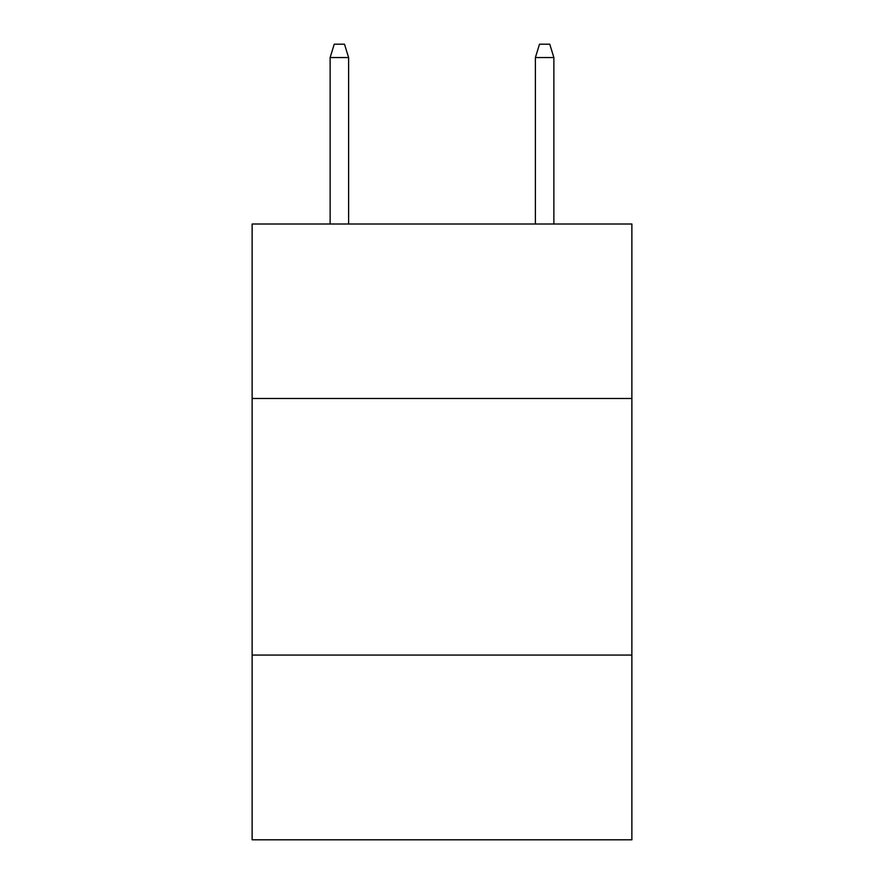 <?xml version="1.0" encoding="UTF-8"?>
<svg xmlns="http://www.w3.org/2000/svg" width="884" height="884" viewBox="0 0 884 884"><rect width="100%" height="100%" fill="white"/><g stroke="black" fill="none" stroke-linecap="round" stroke-linejoin="round"><path stroke-width="1.33" d="M631.872 398.485L631.872 224.006L252.128 224.006L252.128 398.485L631.872 398.485L631.872 839.8L252.128 839.8L252.128 398.485M631.872 655.066L252.128 655.066M348.605 224.006L348.605 57.537L330.13 57.537L330.13 224.006M330.13 57.537L334.24 44.2L344.495 44.2L348.605 57.537M535.395 57.537L539.505 44.2L549.76 44.2L553.87 57.537L535.395 57.537L535.395 224.006M553.87 57.537L553.87 224.006"/></g></svg>
